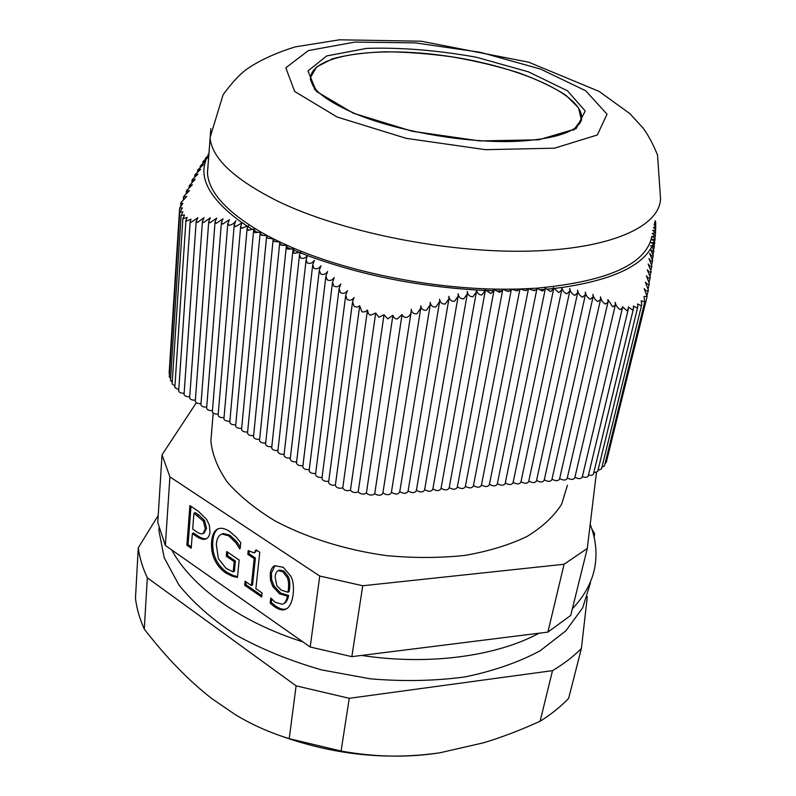 <?xml version="1.0" encoding="UTF-8"?>
<svg xmlns="http://www.w3.org/2000/svg" width="796" height="796" viewBox="0 0 796 796"><rect width="100%" height="100%" fill="white"/><g stroke="black" fill="none" stroke-linecap="round" stroke-linejoin="round"><path stroke-width="1.19" d="M573.369 130.315L581.299 119.838L578.592 107.908L566.155 95.49C553.558 87.271 537.598 79.66 518.266 72.665C497.609 66.217 475.66 60.964 452.417 56.914C429.054 53.67 406.547 51.949 384.906 51.78C364.359 52.526 346.837 54.894 332.33 58.874L316.699 66.894L310.47 77.431L314.818 89.829M579.886 123.499L581.597 117.002C580.861 93.062 514.773 65.381 444.974 55.81C375.185 45.85 309.226 55.282 310.45 79.57L313.047 85.878L317.017 90.804C324.101 97.888 336.439 105.351 354.061 113.191C396.736 131.27 465.829 143.35 516.037 141.36C544.852 139.817 564.712 135.29 575.598 127.768C582.274 121.31 581.687 119.35 581.597 117.002M647.009 296.898L606.263 462.416L605.03 463.62M644.85 301.624L604.482 465.859L601.925 467.292M641.646 305.037L601.527 468.914L597.985 470.327M637.705 307.176L597.697 471.471L593.726 472.844M633.397 308.947L593.488 473.859C592.99 475.262 591.319 475.65 588.463 475.023M628.213 309.455L588.284 475.809C587.557 477.431 585.577 477.719 582.334 476.675M622.323 308.43L582.224 477.132C580.931 479.083 578.493 479.112 574.911 477.252M615.179 305.664L574.762 477.889C573.389 479.879 570.891 479.889 567.299 477.908M607.855 302.759L567.16 478.505C565.767 480.525 563.269 480.535 559.658 478.535M600.433 300.082L559.528 479.122C558.115 481.162 555.608 481.172 551.996 479.162M592.901 297.634L551.857 479.739C550.434 481.809 547.917 481.819 544.285 479.799M585.249 295.435L544.165 480.366C542.723 482.456 540.185 482.475 536.554 480.426M577.498 293.485L536.424 480.993C534.972 483.102 532.424 483.122 528.783 481.063M569.638 291.814L528.663 481.63C527.191 483.749 524.634 483.779 520.982 481.699M561.668 290.401L520.863 482.257C519.38 484.406 516.803 484.436 513.141 482.346M553.588 289.286L513.022 482.893C511.53 485.062 508.942 485.092 505.271 482.983M545.28 289.018L505.161 483.53C503.649 485.719 501.052 485.759 497.371 483.63M536.832 289.256L497.261 484.167C495.729 486.386 493.122 486.426 489.431 484.286M528.345 289.495L489.321 484.814C487.779 487.053 485.152 487.092 481.451 484.933M519.818 289.734L481.351 485.46C479.789 487.719 477.162 487.759 473.441 485.59M511.251 289.983L473.341 486.107C471.769 488.396 469.123 488.436 465.401 486.247M502.644 290.222L465.302 486.754C463.71 489.062 461.053 489.112 457.322 486.903M493.988 290.47L457.232 487.411C455.62 489.749 452.954 489.799 449.213 487.57M485.202 291.236L449.123 488.067C447.491 490.426 444.805 490.485 441.064 488.237M476.227 292.878L440.974 488.724C439.332 491.112 436.636 491.172 432.875 488.903M467.152 294.819L432.785 489.391C431.134 491.799 428.417 491.858 424.656 489.58M458.008 297.067L424.566 490.057C422.895 492.485 420.169 492.555 416.398 490.256M448.785 299.604L416.318 490.724C414.626 493.182 411.88 493.251 408.099 490.933M439.482 302.42L408.02 491.391C406.308 493.868 403.562 493.948 399.771 491.61M430.109 305.525L399.691 492.067C397.97 494.575 395.204 494.644 391.403 492.296M420.666 308.898L391.334 492.744C389.483 495.311 386.677 495.351 382.906 492.873M411.114 312.171L382.846 493.271C381.284 495.749 378.568 495.908 374.697 493.759C372.12 495.659 369.344 495.45 366.389 493.142C363.374 494.684 360.648 494.296 358.21 491.948C354.946 493.052 352.359 492.485 350.449 490.246C346.678 491.222 344.111 490.455 342.748 487.948C338.857 488.704 336.38 487.849 335.335 485.381L335.365 485.122C331.634 485.53 329.375 484.625 328.569 482.396L328.619 482.058M328.728 481.232C324.997 481.66 322.738 480.764 321.922 478.545L321.972 478.217M322.082 477.331C318.44 477.67 316.241 476.764 315.505 474.635L315.544 474.307M315.654 473.421C312.032 473.739 309.853 472.854 309.117 470.744L309.156 470.416M309.266 469.531C305.664 469.839 303.505 468.963 302.779 466.874L302.818 466.555M302.928 465.66C299.346 465.968 297.197 465.093 296.47 463.033L296.51 462.725M296.619 461.819C293.057 462.118 290.928 461.252 290.212 459.222L290.251 458.914M290.351 458.008C286.819 458.297 284.699 457.431 283.993 455.431L284.033 455.123M284.132 454.217C280.61 454.496 278.51 453.64 277.814 451.66L277.844 451.362M277.953 450.446C274.451 450.715 272.361 449.879 271.675 447.919L271.705 447.621M271.804 446.705C268.332 446.964 266.252 446.128 265.575 444.198L265.605 443.909M265.695 442.984C262.242 443.243 260.183 442.417 259.506 440.506L259.536 440.218M259.635 439.293C256.203 439.541 254.153 438.715 253.486 436.825L253.516 436.546M253.606 435.611C250.193 435.86 248.153 435.044 247.496 433.183L247.526 432.905M247.616 431.969C244.223 432.198 242.203 431.392 241.546 429.551L241.576 429.283M241.666 428.338C238.293 428.566 236.283 427.77 235.636 425.95L235.656 425.681M235.745 424.736C232.392 424.955 230.402 424.168 229.765 422.368L229.785 422.099M229.865 421.154C226.532 421.363 224.552 420.587 223.925 418.805L223.945 418.547M224.024 417.592C220.711 417.8 218.741 417.024 218.124 415.263L218.144 415.014M218.223 414.059C214.93 414.258 212.97 413.482 212.353 411.751L212.373 411.502M212.452 410.537C209.179 410.736 207.239 409.97 206.622 408.258L206.642 408.01M206.721 407.045C203.468 407.234 201.537 406.477 200.93 404.776L200.95 404.537M201.02 403.572C197.786 403.751 195.866 403.005 195.269 401.323L195.289 401.094M195.358 400.119C192.135 400.298 190.234 399.552 189.637 397.9L189.657 397.662M189.727 396.697C186.533 396.856 184.632 396.119 184.045 394.488L184.065 394.259M184.135 393.234C181.03 393.333 179.209 392.597 178.682 391.025L178.692 390.796M178.762 389.851L174.841 387.413M174.931 386.09L172.125 383.841M172.225 382.199L170.493 380.289M170.613 378.458L169.289 376.737M169.458 374.11L169.13 373.115M536.584 288.192L542.434 291.018L545.061 289.336L544.922 287.844L550.673 291.674L553.747 288.51L553.32 287.595L558.812 292.63L561.827 289.654L561.857 287.515C562.543 290.669 564.205 292.799 566.842 293.873L569.797 291.077L569.717 288.45C570.324 291.814 572.006 294.132 574.762 295.396L577.657 292.789L577.568 290.152C578.195 293.515 579.866 295.863 582.572 297.187L585.408 294.749L585.309 292.132C585.965 295.485 587.617 297.853 590.274 299.236L593.05 296.978L592.94 294.371C593.617 297.714 595.259 300.102 597.866 301.535L600.582 299.445L600.473 296.848C601.169 300.191 602.791 302.599 605.348 304.072L608.005 302.142L607.885 299.565L612.731 306.838L615.318 305.067L615.159 302.331C615.995 305.823 617.706 308.241 620.293 309.594L622.462 307.843L622.512 306.749L626.77 310.599L628.352 308.888L628.303 306.938L632.452 309.952L633.526 308.4L633.387 305.982L637.019 308.032L637.835 306.659L637.606 303.953L641.188 305.724L641.775 304.54L641.188 300.759L644.68 301.963L643.984 296.51L647.118 296.44L644.253 288.669C646.233 291.217 647.606 291.654 648.372 289.983L645.407 282.162C647.327 284.62 648.64 285.077 649.367 283.525L646.392 275.814C648.282 278.292 649.576 278.809 650.282 277.356L647.297 269.764C649.178 272.262 650.451 272.829 651.138 271.486L648.143 264.013C650.004 266.521 651.257 267.157 651.924 265.914L648.919 258.571C650.76 261.098 651.994 261.785 652.63 260.65L649.626 253.446C651.436 255.984 652.66 256.73 653.277 255.695L650.521 249.009C652.213 251.297 653.327 251.974 653.844 251.058L652.113 246.223L650.422 245.745L654.342 246.73L653.357 243.486L650.66 242.581L654.77 242.73L654.302 240.8L651.118 239.496L654.7 239.337L654.979 238.123L651.815 236.502L651.118 239.487C643.128 265.615 604.95 281.844 536.584 288.192L519.947 289.008L525.619 290.6L528.405 289.217L528.255 288.679M366.389 493.142L392.916 315.296C393.483 317.604 394.945 318.828 397.294 318.987L402.06 314.549C402.975 316.718 404.597 317.644 406.915 317.315C409.562 316.141 411.005 314.121 411.253 311.246L411.224 309.276C411.771 312.728 413.701 314.221 417.014 313.743L420.815 307.982L420.756 305.783C421.353 309.147 423.263 310.629 426.487 310.241L430.258 304.619L430.198 302.361C430.785 305.744 432.686 307.286 435.9 306.987L439.631 301.515L439.571 299.216C440.158 302.609 442.049 304.211 445.243 304.022L448.934 298.699L448.884 296.351C449.451 299.754 451.332 301.415 454.516 301.326L458.168 296.162L458.108 293.774C458.675 297.187 460.546 298.908 463.71 298.918L467.312 293.923L467.262 291.495C467.819 294.918 469.68 296.689 472.824 296.809L476.386 291.983L476.436 290.023C477.122 293.197 478.923 294.858 481.859 294.998L485.351 290.46L485.003 289.595L490.804 293.505L493.828 290.739L493.679 289.346L499.649 292.311L501.978 290.878L502.415 289.197L508.405 291.426L509.868 290.898L511.171 289.177L502.425 289.197C430.417 288.998 344.728 271.346 287.495 245.466L286.391 246.979L291.057 249.009L294.321 248.75L292.988 249.825L299.306 252.402L301.017 252.113L299.993 252.68L307.495 255.576C359.414 274.67 415.701 286.152 476.406 290.023M374.697 493.759L402.06 314.549M358.21 491.948L384.03 314.778L387.732 318.858L392.916 315.296M350.449 490.246L375.682 313.047L379.005 317.296L384.03 314.778M342.748 487.948L367.483 310.032L368.319 313.564L370.439 315.276L375.682 313.047M299.993 252.68L299.535 254.82L300.769 258.023C303.236 258.979 305.475 258.163 307.495 255.576L306.132 259.635L307.365 262.978C310.022 264.043 312.37 263.148 314.41 260.292L312.728 264.779L313.962 268.262C316.609 269.436 318.967 268.59 321.007 265.745L319.325 270.242L320.559 273.864C323.206 275.137 325.554 274.361 327.614 271.516L325.932 276.023L327.166 279.774C329.793 281.157 332.141 280.431 334.211 277.605L332.539 282.102L333.763 285.983C336.39 287.465 338.738 286.809 340.807 284.003L339.136 288.49L340.37 292.49C342.976 294.082 345.315 293.475 347.404 290.689L345.743 295.157L346.966 299.286C349.633 300.988 352.011 300.39 354.111 297.505L352.558 301.803L354.14 306.4L356.956 307.166L359.722 305.793L361.862 311.644L362.678 311.962L365.334 311.674L367.483 310.032M335.365 485.122L359.653 306.281M208.781 155.21L205.517 158.115L208.552 158.056L206.861 157.847L203.109 161.459L205.726 160.643L200.264 166.066L203.418 164.653L197.786 169.926L197.577 170.513L200.721 169.22L195.05 174.623L194.841 175.259L197.985 174.095L192.284 179.617L192.065 180.304L195.209 179.279L189.249 185.657L192.383 184.752L186.622 190.483L186.393 191.289L189.528 190.523L183.737 196.353L183.498 197.209L186.752 196.483L180.931 202.642L180.821 203.239L182.851 203.348L179.647 208.025L182.344 207.915L179.836 212.204L182.891 211.816L181.209 215.547L184.483 214.93L183.11 218.681L187.209 217.407L185.936 220.303L186.393 221.099L191.01 219.139L190.214 221.368L191.07 222.353L197.935 217.706L196.204 221.358L197.368 222.442L204.084 217.696L202.453 221.288L203.627 222.492L210.373 217.796L208.741 221.467L209.925 222.781L216.701 218.144L215.069 221.895L216.253 223.328L223.069 218.761L221.417 222.591L222.621 224.144L229.457 219.656L227.815 223.567L229.019 225.238C231.586 225.069 233.875 223.606 235.885 220.84L234.233 224.82L235.437 226.621L242.302 222.661L247.059 226.104L248.65 225.845L247.546 226.412L252.163 229.308L255.038 229.049L253.645 230.203L257.387 232.402L261.307 232.323C226.661 211.925 208.711 192.184 207.467 173.12L208.104 164.434M655.018 221.318L655.665 221.845L655.148 220.791M561.857 287.515C609.278 280.451 638.83 267.625 650.511 249.019L652.113 246.223M206.861 157.847L205.726 160.653C198.95 179.528 211.049 200.224 242.034 222.731L240.671 226.372L241.894 228.313L247.059 226.104M652.213 233.417L655.625 232.611M655.625 232.601L652.78 230.541M652.81 230.412L655.765 229.865L655.446 228.78L653.476 227.686M653.536 227.437L655.844 227.417L654.153 224.89M654.252 224.462L655.844 225.268L654.65 222.82M654.73 222.522L655.795 223.417L654.929 221.676M651.825 236.462L655.416 235.666L652.203 233.477M528.365 288.679L534.076 290.659L535.867 290.023L536.892 288.978L536.574 288.192M553.747 288.51L547.15 289.157M511.281 289.177L517.062 290.858L519.768 289.008L511.171 289.177M208.9 153.529L208.074 154.603L208.821 154.643M207.467 173.001L208.084 164.553M525.111 290.56L526.275 290.52M532.534 290.222L535.867 290.023M539.867 289.754L545.061 289.336M554.454 288.411L561.827 287.515M653.655 242.72L654.302 240.8M654.7 239.337L654.979 238.123M652.242 245.954L653.357 243.486M486.177 290.49L493.828 290.739M496.197 290.799L501.978 290.878M506.316 290.908L509.868 290.898M476.436 290.023L485.351 290.46M516.385 290.819L517.569 290.789M655.546 230.024L655.446 228.78M655.257 227.258L654.899 225.248M654.73 224.432L654.491 223.477M208.194 155.23L206.98 157.598M274.103 241.268L280.461 242.233L273.884 239.039L273.108 240.054L275.018 241.715M247.546 226.412L247.148 228.233L248.362 230.303L252.163 229.308M280.56 242.282L279.685 243.347L281.028 245.138L287.485 245.457L280.461 242.233M286.391 246.979L287.595 249.098L291.057 249.009M292.988 249.825L294.182 253.397L299.306 252.402M253.645 230.203L254.859 232.621L257.387 232.402M261.307 232.333L260.093 233.526L261.377 235.258L267.376 235.666L261.307 232.333M267.466 235.715L266.58 236.77L267.914 238.213L273.754 238.969L267.376 235.666M280.102 244.133L282.918 245.427M260.302 234.054L262.77 235.417M267.446 237.914L268.332 238.362M158.205 515.49L138.265 547.817L135.469 598.343C136.703 608.472 139.638 618.721 144.265 629.079C166.404 657.715 189.09 681.018 212.323 698.968L235.616 714.858C252.024 724.748 269.884 732.688 289.217 738.678L341.076 751.036C374.976 757.185 407.89 757.772 439.83 752.807C386.289 760.469 332.997 754.737 279.973 735.633M138.265 547.817C139.549 557.688 142.574 567.677 147.34 577.797L296.102 685.844L349.265 698.301L552.514 670.64C563.767 663.934 573.399 656.541 581.388 648.481L587.319 596.682M594.134 537.26L594.562 533.499L591.916 529.211M439.83 752.807L483.62 742.777C501.679 737.335 520.504 730.151 540.116 721.246C551.21 714.291 560.722 706.649 568.652 698.321L581.388 648.481M552.514 670.64L540.116 721.246M349.265 698.301L341.076 751.036M296.102 685.844L289.217 738.678M147.34 577.797L144.265 629.079M547.887 632.104L351.842 656.65L362.737 585.757L564.085 564.255L547.887 632.104L570.732 615.408L587.279 548.464L596.423 472.725M539.101 633.208C496.356 656.312 428.736 665.655 361.553 655.436M310.201 647.009L165.339 545.439L169.916 476.894L319.743 576.025L310.201 647.009L351.842 656.65M302.858 641.865C239.745 621.945 191.13 586.214 171.677 549.887M590.184 524.385C595.229 537.22 596.98 550.126 595.438 563.1C593.438 579.398 585.747 594.622 572.374 608.781M590.403 583.06L582.702 607.796L565.926 630.78L540.156 650.76C518.743 662.252 493.689 670.978 464.993 676.918C434.706 680.988 403.075 681.615 370.1 678.799L321.514 669.874C290.072 660.839 261.456 649.178 235.676 634.88C212.184 619.437 193.249 602.771 178.861 584.881L164.215 557.777L158.991 531.071L158.971 528.007M196.314 402.746L162.026 454.824L157.767 522.465L165.339 545.439M211.726 430.865L210.88 441.044C212.243 454.576 217.746 468.307 227.397 482.237C239.457 495.998 255.277 508.853 274.879 520.823C306.589 537.728 345.573 549.966 386.488 555.618C413.781 558.155 439.939 558.076 464.973 555.389C488.694 551.25 509.37 544.952 527.012 536.474C542.504 526.992 554.046 516.226 561.638 504.186L567.419 485.281M287.943 592.254L288.341 589.746C288.948 584.314 288.52 580.135 287.077 577.2L282.769 571.787L278.441 570.672C276.65 571.2 275.545 573.239 275.127 576.792L276.759 585.528L281.177 590.065L287.943 592.254L289.117 591.587L289.525 589.08C290.122 583.657 289.704 579.478 288.261 576.543L283.963 571.14L279.625 570.026L278.451 570.662L279.625 570.026M287.077 577.2L288.261 576.543M272.928 586.692L270.511 580.513L270.212 573.707C270.769 569.528 272.292 566.861 274.759 565.727L283.336 567.299L291.018 576.463C293.266 581.07 293.973 587.03 293.137 594.323C292.231 601.358 290.202 606.094 287.038 608.542L285.067 609.517C282.272 610.602 278.63 609.597 274.162 606.532L270.192 603.189L270.779 598.055L275.336 602.353L282.431 604.283C284.888 603.467 286.56 600.751 287.436 596.144L279.565 593.816L272.928 586.692L274.103 586.035L271.695 579.856L271.396 573.06L275.058 565.588M287.436 596.144L288.61 595.478L280.749 593.149L274.103 586.035M283.893 603.507C286.202 602.572 287.774 599.895 288.61 595.478M270.192 603.189L271.366 602.522L271.754 599.139M287.087 608.512L286.242 608.841C283.436 609.925 279.804 608.93 275.336 605.865L271.366 602.522M237.536 576.622L233.377 575.578L226.989 572.384C222.154 569.031 218.432 564.643 215.845 559.23C213.298 553.747 212.293 547.598 212.831 540.792C213.418 534.623 215.228 530.604 218.263 528.743M239.705 548.872L235.656 542.504L228.76 535.837L222.044 534.066C218.781 535.021 216.87 538.464 216.313 544.414L218.333 558.563L226.074 568.364L233.198 571.916L234.193 561.638L226.273 556.215L226.701 551.558L239.168 560.056L237.447 577.458L232.193 576.205L225.815 573.011C220.97 569.657 217.248 565.26 214.661 559.837C212.114 554.354 211.109 548.205 211.636 541.399C212.253 534.982 214.174 530.892 217.407 529.141L218.92 528.534C221.935 527.768 225.537 528.763 229.726 531.509L236.044 536.942L240.74 542.623L240.153 548.643M226.273 556.215L227.457 555.598L227.765 552.285M234.193 561.638L235.377 561.011L227.457 555.598M233.198 571.916L234.382 571.289L235.377 561.011M235.656 542.504L236.85 541.887L229.954 535.23L223.248 533.469L221.656 534.196M240.292 547.15L236.85 541.887M203.408 521.171L193.935 513.171L195.139 512.594L198.791 515.052L204.612 520.584L206.512 528.325L204.134 532.962L202.94 533.559L205.318 528.912L203.408 521.171L204.612 520.584M193.935 513.171L192.692 529.091L195.687 531.131C198.741 533.29 200.98 534.176 202.383 533.768L202.94 533.559M206.791 519.579L209.398 525.46L209.975 531.897C209.607 535.469 208.383 537.768 206.293 538.773L205.448 539.081C203.229 539.857 200.094 538.872 196.045 536.116L192.343 533.579L191.199 548.215L186.881 545.23L189.896 505.589L198.234 511.181L206.791 519.579M186.881 545.23L188.075 544.633L191 506.336M191.309 546.872L188.075 544.633M192.343 533.579L193.537 532.992L197.239 535.529C201.288 538.275 204.423 539.26 206.642 538.484L205.448 539.081M262.093 592.96L261.645 597.02L244.661 585.249L245.069 581.209L251.367 585.558L254.203 558.633L247.825 554.324L248.203 550.603L254.163 552.931L256.083 549.797L259.775 552.275L255.864 588.662L262.093 592.96M254.8 552.593L256.969 550.394M247.825 554.324L249.009 553.698L249.257 551.28M254.203 558.633L255.397 557.996L249.009 553.698M251.367 585.558L252.551 584.911L255.397 557.996M244.661 585.249L245.835 584.612L246.113 581.926M261.794 595.657L245.835 584.612M319.743 576.025L362.737 585.757M564.085 564.255L587.279 548.464M162.026 454.824L169.916 476.894M277.615 201.109C340.788 231.835 445.78 253.098 528.295 251.148C611.029 249.277 659.974 226.303 660.531 198.552L657.516 154.941C652.451 142.862 647.536 133.778 642.76 127.688L629.865 113.629L599.07 91.381L528.683 62.188L421.263 41.213L339.544 39.8L295.425 46.845C275.008 53.153 258.401 60.884 245.606 70.038C238.86 75.202 231.357 83.441 223.089 94.764L210.074 137.579C211.656 158.096 234.163 179.279 277.615 201.109M210.84 128.624L207.467 173.12M337.126 117.012L406.199 138.345L485.48 149.678L554.553 148.175L597.328 134.972L607.04 114.176L585.687 90.744L540.474 69.053L480.555 52.347L415.472 42.885L354.817 42.088L308.39 50.576L285.804 67.799L294.659 91.45L337.126 117.012M353.305 113.191L412.318 131.27L479.739 140.922L538.802 139.807L576.025 128.753L585.219 111.022L567.458 90.794L528.524 71.869L476.336 57.232C437.661 50.287 401.104 47.332 366.667 48.377L326.738 55.929L307.943 70.993L316.4 91.401L353.305 113.191M282.769 571.787L283.963 571.14M288.341 589.746L289.525 589.08M270.212 573.707L271.396 573.06M279.565 593.816L280.749 593.149M274.162 606.532L275.336 605.865M225.815 573.011L226.989 572.384M232.193 576.205L233.377 575.578M228.76 535.837L229.954 535.23M217.407 529.141L217.905 528.892M211.636 541.399L212.831 540.792M214.661 559.837L215.845 559.23M197.587 515.639L198.791 515.052M205.318 528.912L206.512 528.325M196.045 536.116L197.239 535.529M335.335 485.381L359.633 306.47M172.105 384.06L182.921 218.134M174.831 387.632L185.936 220.303M170.473 380.498L181.13 215.179M169.279 376.946L179.806 212.025M169.12 373.324L179.647 208.025M651.745 264.272L652.561 260.949M655.068 234.9L655.586 232.76M653.635 249.636L654.292 246.969M647.108 295.137L648.272 290.401M648.242 288.072L649.267 283.913M649.218 281.675L650.193 277.724M650.133 275.575L651.048 271.824M650.969 269.774L651.834 266.232M652.441 259.078L653.208 255.974M655.277 231.845L655.765 229.855M655.486 228.88L655.814 227.527M655.546 226.502L655.824 225.358M655.546 224.432L655.775 223.487M655.476 222.641L655.655 221.905M654.123 245.387L654.72 242.939M654.541 241.447L655.128 239.029M654.849 237.974L655.416 235.656M653.078 254.193L653.785 251.307M183.359 199.318L183.498 197.209M180.652 205.806L180.821 203.239M208.015 155.389L208.074 154.603M205.448 159.041L205.517 158.115M202.841 163.001L202.91 161.936M200.184 167.279L200.264 166.066M197.478 171.856L197.577 170.513M194.741 176.742L194.841 175.259M191.955 181.926L192.065 180.304M189.13 187.408L189.249 185.657M186.264 193.169L186.393 191.289M253.486 436.825L273.108 240.054M206.622 408.258L221.417 222.591M212.353 411.751L227.815 223.567M229.765 422.368L247.148 228.233M178.682 391.025L190.214 221.368M184.045 394.488L196.204 221.358M189.637 397.9L202.453 221.288M195.269 401.323L208.741 221.467M200.93 404.776L215.069 221.895M218.124 415.263L234.233 224.82M321.922 478.545L345.743 295.157M328.569 482.396L352.558 301.803M259.506 440.506L279.685 243.347M265.575 444.198L286.311 246.661M271.675 447.919L292.948 250.332M277.814 451.66L299.535 254.82M283.993 455.431L306.132 259.635M290.212 459.222L312.728 264.779M296.47 463.033L319.325 270.242M302.779 466.874L325.932 276.023M309.117 470.744L332.539 282.102M315.505 474.635L339.136 288.49M235.636 425.95L253.635 230.412M241.546 429.551L260.093 233.526M247.496 433.183L266.58 236.77M223.925 418.805L240.671 226.372M159.14 528.653L158.991 531.071M210.88 441.044L213.189 413.054M286.242 608.841L285.067 609.517M223.248 533.469L222.044 534.066"/></g></svg>
